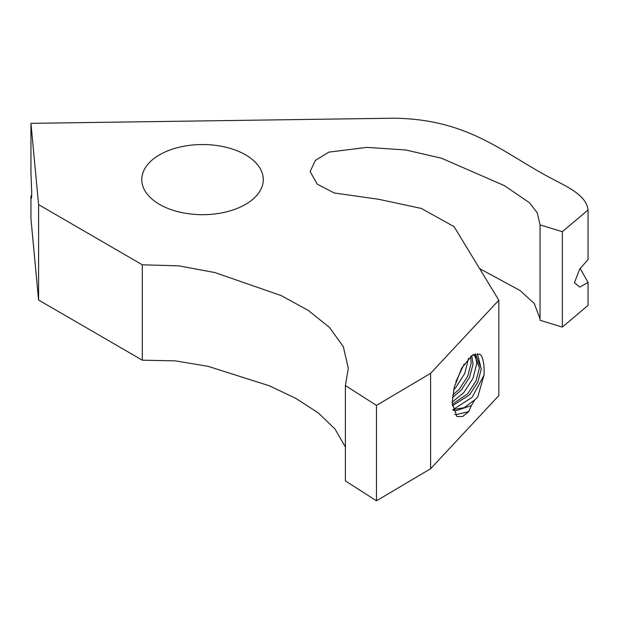 <?xml version="1.0" encoding="UTF-8"?>
<svg xmlns="http://www.w3.org/2000/svg" width="619" height="619" viewBox="0 0 619 619"><rect width="100%" height="100%" fill="white"/><g stroke="black" fill="none" stroke-linecap="round" stroke-linejoin="round"><path stroke-width="0.93" d="M30.95 123.351L38.587 204.626L142.308 264.793L178.798 265.853L214.948 272.569L281.088 295.542L308.262 310.398L329.517 327.466L343.359 346.756L348.311 368.266L345.387 385.544L376.476 405.399L430.607 373.35L498.821 300.207L454.075 226.647L421.307 208.425L378.843 199.31L334.291 192.989L317.276 184.168L310.119 171.571L315.373 160.398L328.921 152.104L367.121 147.376L405.847 149.991L441.564 158.247L504.439 185.654L529.516 202.777L537.222 212.797L540.054 224.883L562.346 231.699L588.05 209.965C586.294 194.985 567.236 186.822 549.951 177.638C502.241 152.282 468.026 119.096 393.785 118.206L30.95 123.351L30.95 172.956L31.708 192.494C31.662 198.885 31.407 200.007 30.95 195.852L30.95 218.747L38.587 300.022L142.308 360.188L175.309 360.869L208.123 366.34L269.451 385.838L295.921 398.419L318.143 412.803L334.995 429.006L345.387 447.019M245.488 154.804A60.755 35.074 0 0 0 179.278 147.206A60.755 35.074 0 0 0 141.774 179.611A60.755 35.074 0 0 0 159.57 204.409A60.755 35.074 0 0 0 225.773 212.015A60.755 35.074 0 0 0 263.284 179.611A60.755 35.074 0 0 0 245.488 154.804M452.141 402.141L463.848 392.562L473.009 378.294L476.792 363.546L475.183 353.82M453.634 389.9L455.592 387.796L464.745 373.528L468.544 358.424M477.334 353.519L480.46 365.667M454.756 414.49L455.863 414.66L468.73 411.643L462.571 416.51L456.876 416.533L452.133 402.729L454.214 387.409L461.658 368.173L472.026 355.399L479.779 354.207L481.28 355.453L479.578 354.099M453.062 409.631L472.111 397.336L484.012 375.191L477.675 397.166L474.889 399.719L471.338 405.592L468.73 411.643M562.346 231.699L562.346 327.095L588.05 305.36L588.05 282.465L579.794 287.077L574.44 282.775L579.639 269.164L588.05 259.57L588.05 209.965M588.05 282.465L580.142 268.414M31.67 195.844L30.95 195.852L31.391 198.42M540.054 224.883L540.054 320.278L562.346 327.095M479.601 268.615L520.022 290.481L534.243 303.48L540.054 318.878M345.387 385.544L345.387 480.94L376.476 500.794L430.607 468.745L498.821 395.603L498.821 300.207M142.308 264.793L142.308 360.188M376.476 405.399L376.476 500.794M430.607 373.35L430.607 468.745M484.012 375.191C484.491 366.618 483.578 360.034 481.28 355.453M38.587 204.626L38.587 300.022M455.785 381.923L464.173 364.011M452.396 397.684L461.294 390.086L469.581 377.319L473.055 364.127L471.748 355.6M452.257 405.84L469.558 394.852L477.845 382.093L481.311 368.901L476.274 356.057L472.715 354.958M452.938 410.173L455.685 410.815L471.338 405.592M452.69 395.17L459.437 389.011L467.724 376.251L471.191 363.051L470.587 356.498M452.164 404.354L467.701 393.785L475.988 381.018L479.454 367.825L474.417 354.989L473.481 354.525M452.799 409.577L464.242 407.673L474.889 399.719M474.417 354.989L476.274 356.057"/></g></svg>
